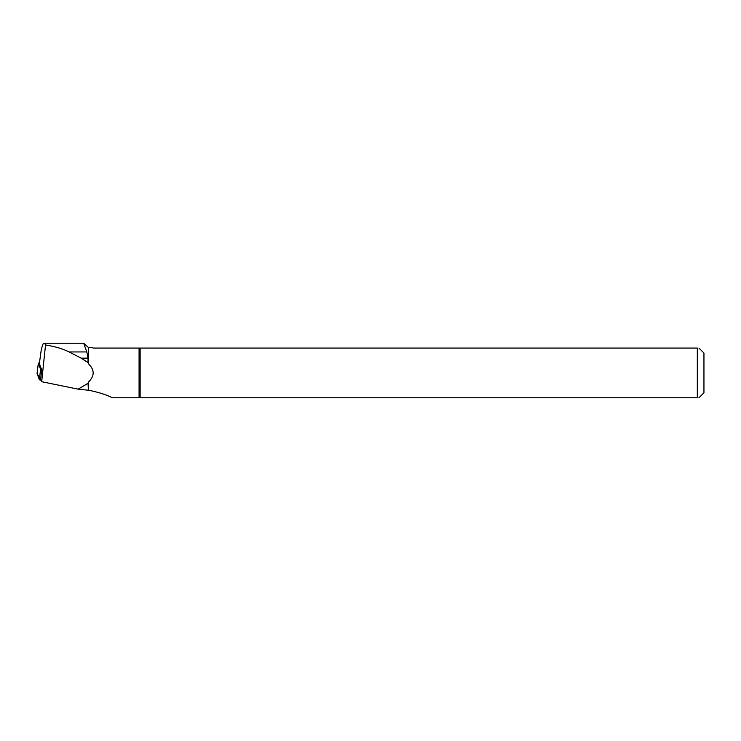 <?xml version="1.0" encoding="UTF-8"?>
<svg xmlns="http://www.w3.org/2000/svg" width="741" height="741" viewBox="0 0 741 741"><rect width="100%" height="100%" fill="white"/><g stroke="black" fill="none" stroke-linecap="round" stroke-linejoin="round"><path stroke-width="1.11" d="M39.43 362.979A2.631 0.565 7.1 0 0 38.319 363.294A2.631 0.565 7.1 0 0 38.328 363.359L40.598 369.37A2.631 0.565 7.1 0 0 41.755 369.935L39.356 363.572L41.107 350.826C42.154 345.871 43.071 343.333 43.867 343.222L44.784 343.222L45.525 344.973C55.13 346.529 62.976 348.854 69.07 351.938L81.149 358.153L88.04 362.553L88.04 358.153L86.827 351.938L83.659 343.222L44.784 343.222M38.328 363.359L37.059 373.557L41.144 380.281A2.631 0.565 -172.9 0 1 39.329 379.568L37.059 373.557A2.631 0.565 -172.9 0 1 37.05 373.492A2.631 0.565 -172.9 0 1 37.078 373.436M88.04 362.553L88.411 363.748C94.728 369.87 94.728 375.993 88.411 382.115L88.411 390.155L88.04 383.301L78.12 389.155L88.04 390.192M83.659 343.222L88.411 347.492L88.411 363.748M41.755 369.935L40.635 378.929L41.681 381.708L45.525 344.973M88.411 382.115L88.04 383.301M88.411 347.492L92.384 347.492L92.968 348.075L139.076 348.075L139.076 397.778L112.373 397.778C106.584 394.814 98.59 392.276 88.411 390.155M41.681 381.708L78.12 389.155M140.132 397.778L140.132 348.075L697.318 348.075L697.318 397.778C699.476 397.778 699.476 397.778 697.318 397.778L139.076 397.778M698.958 348.075L703.95 353.068L703.95 392.786L698.958 397.778M697.318 348.075C699.467 348.075 699.467 348.075 697.318 348.075M140.132 348.075L139.076 348.075M43.867 343.222L82.399 343.222M39.329 379.568L40.598 369.37M81.149 358.153L88.04 358.153M69.07 351.938L86.827 351.938M38.319 363.294L37.05 373.492"/></g></svg>
